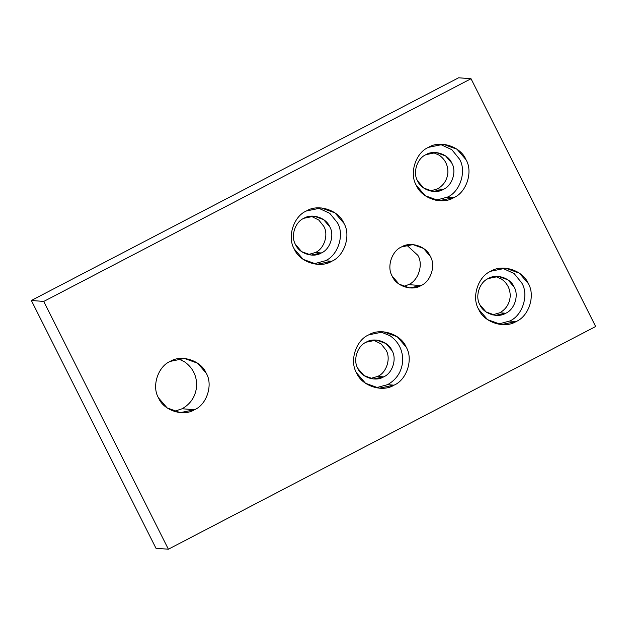 <?xml version="1.0" encoding="UTF-8"?>
<svg xmlns="http://www.w3.org/2000/svg" width="627" height="627" viewBox="0 0 627 627"><rect width="100%" height="100%" fill="white"/><g stroke="black" fill="none" stroke-linecap="round" stroke-linejoin="round"><path stroke-width="0.94" d="M182.112 408.765L194.527 409.713C206.847 404.658 213.258 384.547 206.181 373.151L197.623 363.213L184.456 358.472L170.223 361.395C157.902 366.458 151.491 386.569 158.568 397.965L167.127 407.903L180.294 412.637L194.527 409.713L182.112 408.765L174.149 411.414L182.112 408.765C190.921 403.757 195.765 396.146 196.651 385.942C195.765 396.146 190.921 403.757 182.112 408.765M178.186 358.746L184.495 361.779C192.755 367.641 196.807 375.691 196.651 385.942C196.807 375.691 192.755 367.641 184.495 361.779L178.186 358.746M420.983 285.583L408.569 284.627L403.467 286.508L408.569 284.627L420.983 285.583C430.843 281.539 435.969 265.448 430.31 256.333L423.46 248.378L412.927 244.593L401.546 246.928C391.687 250.972 386.561 267.063 392.22 276.178L399.062 284.133L409.603 287.918L420.983 285.583C411.994 291.359 396.178 286.186 392.22 276.178C386.561 267.063 391.687 250.972 401.546 246.928C410.528 241.152 426.352 246.325 430.31 256.333C435.969 265.448 430.843 281.539 420.983 285.583M437.45 188.892L443.414 189.346C452.255 185.71 456.856 171.273 451.777 163.091L445.64 155.958L436.18 152.557L425.968 154.657C434.033 149.469 448.227 154.109 451.777 163.091C456.856 171.273 452.255 185.71 443.414 189.346C435.35 194.527 421.148 189.887 417.598 180.905C412.519 172.723 417.12 158.286 425.968 154.657C417.12 158.286 412.519 172.723 417.598 180.905L423.742 188.045L433.194 191.447L443.414 189.346L437.45 188.892L430.232 190.976L437.45 188.892C443.783 185.294 447.263 179.831 447.89 172.503C447.263 179.831 443.783 185.294 437.45 188.892M433.179 152.565L439.166 155.159C445.099 159.36 448.007 165.144 447.89 172.503C448.007 165.144 445.099 159.36 439.166 155.159L433.179 152.565M447.341 197.152L453.791 197.646C466.621 192.379 473.291 171.445 465.924 159.579L457.02 149.234L443.305 144.304L428.5 147.345C415.67 152.612 409 173.546 416.367 185.412L425.271 195.757L438.986 200.687L453.791 197.646L447.341 197.152C460.163 191.886 466.833 170.952 459.473 159.086C466.833 170.952 460.163 191.886 447.341 197.152L435.773 200.248L447.341 197.152M440.068 144.249L451.848 149.696L459.473 159.086L451.848 149.696L440.068 144.249M315.381 252.516L321.337 252.971C330.186 249.342 334.787 234.906 329.708 226.723L323.563 219.583L314.103 216.182L303.891 218.282C311.956 213.102 326.15 217.741 329.708 226.723C334.787 234.906 330.186 249.342 321.337 252.971C313.273 258.152 299.079 253.512 295.521 244.538C290.442 236.355 295.043 221.911 303.891 218.282C295.043 221.911 290.442 236.355 295.521 244.538L301.665 251.67L311.125 255.071L321.337 252.971L315.381 252.516L308.163 254.601L315.381 252.516C324.222 248.88 328.822 234.443 323.744 226.261C328.822 234.443 324.222 248.88 315.381 252.516M311.11 216.19L318.775 220.022L323.744 226.261L318.775 220.022L311.11 216.19M325.264 260.777L331.722 261.271C344.544 256.004 351.222 235.07 343.855 223.204L334.943 212.867L321.236 207.929L306.423 210.97C293.593 216.237 286.923 237.171 294.29 249.037L303.194 259.382L316.909 264.32L331.722 261.271L325.264 260.777C338.086 255.51 344.764 234.576 337.397 222.71C344.764 234.576 338.086 255.51 325.264 260.777L313.696 263.873L325.264 260.777M317.991 207.874L329.771 213.329L337.397 222.71L329.771 213.329L317.991 207.874M377.689 376.412L383.653 376.866C392.494 373.237 397.095 358.793 392.016 350.611L385.871 343.478L376.419 340.077L366.199 342.177C374.272 336.989 388.466 341.637 392.016 350.611C397.095 358.793 392.494 373.237 383.653 376.866C375.581 382.047 361.387 377.407 357.837 368.425C352.758 360.243 357.359 345.806 366.199 342.177C357.359 345.806 352.758 360.243 357.837 368.425L363.981 375.565L373.433 378.967L383.653 376.866L377.689 376.412L370.471 378.496L377.689 376.412C386.538 372.775 391.138 358.338 386.06 350.156C391.138 358.338 386.538 372.775 377.689 376.412M373.418 340.085L381.091 343.917L386.06 350.156L381.091 343.917L373.418 340.085M387.572 384.672L394.03 385.166C406.86 379.899 413.53 358.965 406.163 347.099L397.259 336.754L383.544 331.824L368.731 334.865C355.909 340.132 349.239 361.066 356.598 372.932L365.51 383.277L379.217 388.207L394.03 385.166L387.572 384.672C396.75 379.46 401.797 371.537 402.714 360.909C401.797 371.537 396.75 379.46 387.572 384.672L376.004 387.768L387.572 384.672M380.299 331.769L390.065 335.758C398.662 341.856 402.879 350.242 402.714 360.909C402.879 350.242 398.662 341.856 390.065 335.758L380.299 331.769M499.766 312.779L505.723 313.241C514.571 309.605 519.172 295.168 514.093 286.986L507.948 279.854L498.489 276.452L488.276 278.545C496.341 273.364 510.543 278.004 514.093 286.986C519.172 295.168 514.571 309.605 505.723 313.241C497.658 318.422 483.464 313.782 479.914 304.8C474.827 296.618 479.428 282.181 488.276 278.545C479.428 282.181 474.827 296.618 479.914 304.8L486.05 311.933L495.51 315.334L505.723 313.241L499.766 312.779L492.548 314.872L499.766 312.779C506.091 309.189 509.571 303.727 510.206 296.391C509.571 303.727 506.091 309.189 499.766 312.779M495.495 276.46L501.482 279.046C507.408 283.255 510.315 289.039 510.206 296.391C510.315 289.039 507.408 283.255 501.482 279.046L495.495 276.46M509.649 321.04L516.107 321.541C528.929 316.274 535.607 295.341 528.24 283.475L519.328 273.129L505.621 268.199L490.808 271.24C477.978 276.507 471.308 297.441 478.675 309.307L487.587 319.645L501.294 324.582L516.107 321.541L509.649 321.04C522.479 315.781 529.149 294.839 521.782 282.973C529.149 294.839 522.479 315.781 509.649 321.04L498.081 324.143L509.649 321.04M502.376 268.137L514.156 273.591L521.782 282.973L514.156 273.591L502.376 268.137M406.649 245.055L417.888 255.377C423.554 264.492 418.428 280.582 408.569 284.627C418.428 280.582 423.554 264.492 417.888 255.377L406.649 245.055M43.765 301.43L471.026 78.736L458.611 77.779L31.35 300.482L43.765 301.43L31.35 300.482L155.974 548.264L168.389 549.221L155.974 548.264L31.35 300.482L458.611 77.779L471.026 78.736L595.65 326.518L168.389 549.221L43.765 301.43L168.389 549.221L595.65 326.518L471.026 78.736L43.765 301.43M516.107 321.541C504.414 329.057 483.825 322.325 478.675 309.307C471.308 297.441 477.978 276.507 490.808 271.24C502.501 263.724 523.09 270.449 528.24 283.475C535.607 295.341 528.929 316.274 516.107 321.541M394.03 385.166C382.337 392.682 361.755 385.95 356.598 372.932C349.239 361.066 355.909 340.132 368.731 334.865C380.432 327.349 401.014 334.081 406.163 347.099C413.53 358.965 406.86 379.899 394.03 385.166M331.722 261.271C320.029 268.787 299.44 262.062 294.29 249.037C286.923 237.171 293.593 216.237 306.423 210.97C318.116 203.462 338.705 210.186 343.855 223.204C351.222 235.07 344.544 256.004 331.722 261.271M453.791 197.646C442.098 205.162 421.516 198.43 416.367 185.412C409 173.546 415.67 152.612 428.5 147.345C440.193 139.829 460.774 146.561 465.924 159.579C473.291 171.445 466.621 192.379 453.791 197.646M194.527 409.713C183.288 416.931 163.514 410.473 158.568 397.965C151.491 386.569 157.902 366.458 170.223 361.395C181.462 354.177 201.228 360.643 206.181 373.151C213.258 384.547 206.847 404.658 194.527 409.713"/></g></svg>
